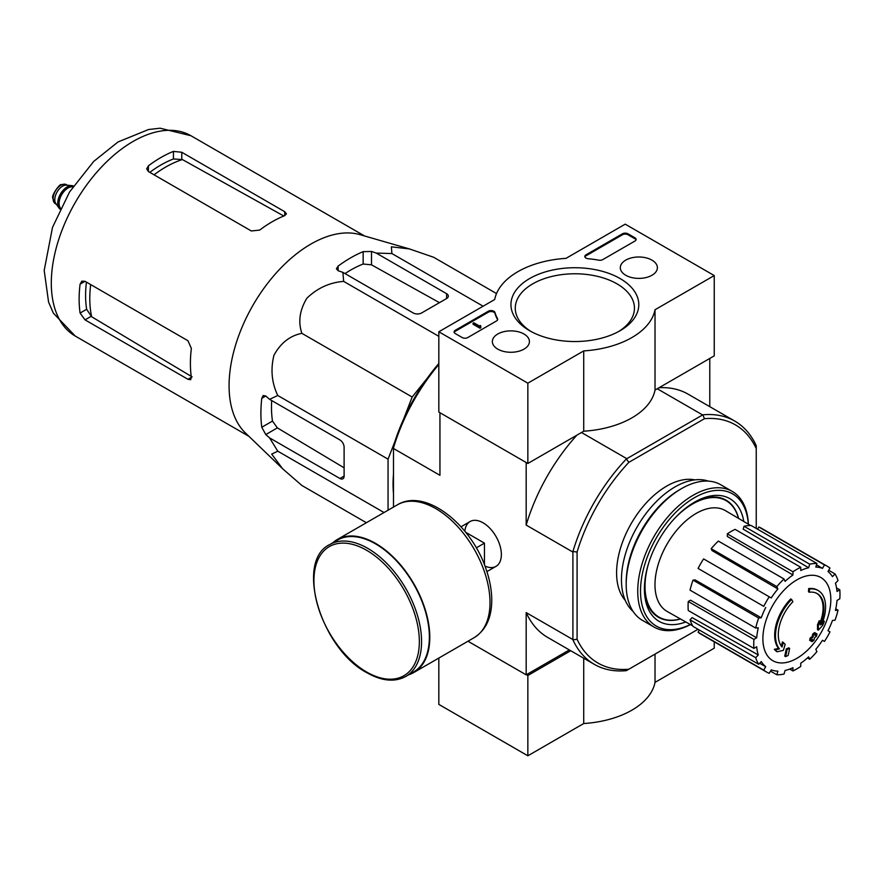 <?xml version="1.0" encoding="UTF-8"?>
<svg xmlns="http://www.w3.org/2000/svg" width="884" height="884" viewBox="0 0 884 884"><rect width="100%" height="100%" fill="white"/><g stroke="black" fill="none" stroke-linecap="round" stroke-linejoin="round"><path stroke-width="1.33" d="M403.568 419.204L412.176 397.015L427.082 378.462M388.054 510.212L388.054 459.161L394.839 441.702M393.479 493.592A120.191 69.394 -60 0 1 393.479 474.167M809.335 592.247L808.495 591.761A137.694 101.041 -100.2 0 0 808.661 588.589L809.49 589.064A35.404 20.442 -60 0 1 818.241 590.567A35.404 20.442 -60 0 1 821.678 624.524A135.617 90.698 -9.5 0 0 824.396 621.364A132.103 106.378 103.8 0 1 822.628 625.452A135.02 90.301 170.5 0 1 818.319 630.137A136.18 63.781 -128 0 0 818.319 625.209A134.766 108.533 -76.2 0 0 820.065 621.187A135.672 63.538 52 0 1 820.186 624.977A32.255 18.63 -60 0 0 817.236 593.628A32.255 18.63 -60 0 0 809.335 592.247A137.694 101.041 -100.2 0 0 809.49 589.064M808.661 588.589A35.404 20.442 -60 0 1 817.402 590.092L818.241 590.567M816.805 593.396A32.255 18.63 -60 0 1 820.131 622.568M818.319 630.137L817.49 629.662A136.18 63.781 -128 0 0 817.49 624.723A134.766 108.533 -76.2 0 0 819.236 620.712L820.065 621.187M817.49 624.723L818.319 625.209M822.695 621.916A135.617 90.698 -9.5 0 0 823.556 620.877L824.396 621.364M777.08 651.751L776.24 651.276A132.103 17.802 -144.5 0 0 774.318 649.309A135.617 63.504 8 0 0 778.561 648.447A35.404 20.442 -60 0 1 790.749 598.932L791.578 599.407A137.694 49.283 45.7 0 1 792.871 601.75A32.255 18.63 -60 0 0 782.02 647.011A135.672 90.743 -110.5 0 0 783.279 642.425A134.766 18.166 35.5 0 1 785.158 644.359A136.18 91.085 69.5 0 1 783.334 650.348A135.02 63.228 -172 0 1 777.08 651.751A132.103 17.802 -144.5 0 0 775.158 649.784A135.617 63.504 8 0 0 779.401 648.933A35.404 20.442 -60 0 1 791.578 599.407M778.561 648.447L779.401 648.933M774.318 649.309L775.158 649.784M781.312 646.094A135.672 90.743 -110.5 0 0 782.439 641.95L783.279 642.425M785.567 656.602L784.727 656.116A136.224 78.654 -120 0 0 786.241 648.955L787.08 649.442A135.595 78.278 0 0 0 789.611 648.337A136.655 78.897 60 0 1 788.108 655.497A133.473 77.063 180 0 1 785.567 656.602A136.224 78.654 -120 0 0 787.08 649.442M786.241 648.955A135.595 78.278 0 0 0 788.771 647.85L789.611 648.337M810.506 640.801L809.667 640.325A137.031 79.107 -120 0 0 810.153 638.027A134.954 77.914 0 0 0 812.252 636.513A136.655 78.897 -120 0 0 812.705 634.038L813.534 634.524A135.595 78.278 0 0 0 815.457 633.054A136.224 78.654 60 0 1 815.004 635.53A134.954 77.914 0 0 0 816.982 633.939A135.694 78.345 60 0 1 816.496 636.226A134.28 77.527 180 0 1 814.518 637.817A136.224 78.654 60 0 1 813.943 640.215A133.473 77.063 180 0 1 812.031 641.685A136.655 78.897 -120 0 0 812.595 639.287A134.28 77.527 180 0 1 810.506 640.801A137.031 79.107 -120 0 0 810.982 638.513A134.954 77.914 0 0 0 813.081 636.988A136.655 78.897 -120 0 0 813.534 634.524M812.705 634.038A135.595 78.278 0 0 0 814.617 632.579L815.457 633.054M812.252 636.513L813.081 636.988M810.153 638.027L810.982 638.513M811.457 640.115A136.655 78.897 -120 0 1 811.192 641.198L812.031 641.685M815.258 634.182A134.954 77.914 0 0 0 816.142 633.463L816.982 633.939M756.24 528.444L756.24 448.575A137.495 79.383 -60 0 0 704.471 418.684L702.802 414.828A140.445 81.085 -60 0 1 734.803 421.104A140.445 81.085 -60 0 1 756.24 445.68L756.24 445.912M698.029 629.275L628.867 669.21A137.495 79.383 -60 0 1 577.086 639.309L577.086 552.014A137.495 79.383 -60 0 1 628.867 462.332L704.471 418.684M625.264 600.369A70.819 40.885 -60 0 1 631.253 523.505A70.819 40.885 -60 0 1 694.824 479.879M438.829 364.451A140.445 81.085 120 0 0 393.479 447.934L393.479 446.011A137.495 79.383 -60 0 1 438.829 363.501M628.867 669.21L626.358 670.647A140.445 81.085 -60 0 1 594.357 664.37A140.445 81.085 -60 0 1 572.909 639.795L572.909 551.528A140.445 81.085 -60 0 1 626.358 458.962L702.802 414.828M626.358 458.962L628.867 462.332M440.221 412.883L526.455 462.675M626.546 458.531L581.484 432.508M702.327 414.784L657.265 388.761M467.979 641.243L526.179 674.846L569.329 649.928M484.951 566.058A25.879 14.94 -120 0 0 501.361 554.511A25.879 14.94 -120 0 0 483.062 522.809A25.879 14.94 -120 0 0 464.851 531.251M572.633 551.914L526.179 525.085L526.179 462.829M393.479 507.073L393.479 448.475L439.945 475.305L439.945 413.049M526.179 674.846L526.179 612.59A140.445 81.085 120 0 0 547.76 637.474L594.357 664.37M572.633 639.408L526.179 612.59M709.786 406.662L709.786 358.44M734.803 421.104L688.205 394.209A140.445 81.085 120 0 0 659.077 387.711M576.887 435.171A140.445 81.085 120 0 0 526.179 525.085M577.086 552.014L572.909 551.528M572.909 639.795L577.086 639.309M756.24 445.68L756.24 448.575M680.404 618.933A67.195 38.797 -60 0 1 658.934 617.076A67.195 38.797 -60 0 1 648.712 562.986M674.183 518.875A67.195 38.797 -60 0 1 726.129 500.687A67.195 38.797 -60 0 1 738.471 518.344M658.934 617.076L656.16 615.474A67.195 38.797 -60 0 1 654.536 614.435M721.642 498.189A67.195 38.797 -60 0 1 723.355 499.084L726.129 500.687M796.86 658.337A48.045 27.747 -60 0 1 762.881 638.723A48.045 27.747 -60 0 1 796.86 579.882A48.045 27.747 -60 0 1 830.827 599.496A48.045 27.747 -60 0 1 796.86 658.337M792.959 571.771L792.959 574.998L727.311 536.466L727.311 533.87L792.959 571.771A60.985 35.205 120 0 1 800.749 567.274L800.749 570.5A57.051 32.94 -60 0 1 808.628 567.76L743.179 529.151L744.041 526.267L809.689 564.169L808.628 567.76M784.02 578.987A60.985 35.205 120 0 0 776.826 586.589L711.178 548.677A60.985 35.205 120 0 1 718.372 541.085L784.02 578.987L785.091 581.352A57.051 32.94 -60 0 1 792.959 574.998M776.826 586.589L777.898 588.943L712.029 550.577L711.178 548.677M769.246 596.811A60.985 35.205 120 0 0 763.743 606.347L698.084 568.445A60.985 35.205 120 0 1 703.598 558.909L771.224 597.949A57.051 32.94 -60 0 1 777.898 588.943M763.743 606.347L699.675 569.362M761.257 617.772L758.671 618.026L693.023 580.125L695.1 579.915L761.257 617.772A57.051 32.94 -60 0 1 765.71 607.485M758.671 618.026A60.985 35.205 120 0 0 755.687 628.06L758.273 627.795A57.051 32.94 -60 0 0 756.704 637.795L753.919 639.408A60.985 35.205 120 0 0 753.919 648.403L756.704 646.79A57.051 32.94 -60 0 0 758.273 654.978L755.687 657.696A60.985 35.205 120 0 0 758.671 664.282L761.257 661.564A57.051 32.94 -60 0 0 765.71 666.691L763.743 670.116A60.985 35.205 120 0 0 766.362 671.917A60.985 35.205 120 0 0 769.246 673.299L771.224 669.873A57.051 32.94 -60 0 0 777.898 671.166L776.826 674.768A60.985 35.205 120 0 0 784.02 674.05L785.091 670.459A57.051 32.94 -60 0 0 792.959 667.718L792.959 670.945A60.985 35.205 120 0 0 800.749 666.448L800.749 663.221A57.051 32.94 -60 0 0 808.628 656.867L809.689 659.232A60.985 35.205 120 0 0 816.893 651.641L815.821 649.276A57.051 32.94 -60 0 0 822.496 640.27L824.474 641.408A60.985 35.205 120 0 0 829.977 631.872L827.999 630.734A57.051 32.94 -60 0 0 832.463 620.446L835.037 620.192A60.985 35.205 120 0 0 838.021 610.17L835.435 610.424A57.051 32.94 -60 0 0 837.004 600.424L839.8 598.811A60.985 35.205 120 0 0 839.8 589.816L837.004 591.429A57.051 32.94 -60 0 0 835.435 583.252L838.021 580.523A60.985 35.205 120 0 0 835.037 573.937L832.463 576.655A57.051 32.94 -60 0 0 827.999 571.528L829.977 568.103A60.985 35.205 120 0 0 827.347 566.301A60.985 35.205 120 0 0 824.474 564.931L822.496 568.346L816.484 564.799M744.041 526.267A60.985 35.205 120 0 1 751.234 525.549L816.893 563.451L815.821 567.053A57.051 32.94 -60 0 1 822.496 568.346M816.893 563.451A60.985 35.205 120 0 0 809.689 564.169M692.713 625.872L667.21 611.496A58.222 33.614 -60 0 1 667.044 544.157A58.222 33.614 -60 0 1 725.433 510.643L750.638 525.538M759.643 663.265L765.71 666.691M755.687 657.696L690.039 619.794L692.117 617.607L758.273 654.978M753.919 639.408L688.26 601.507L690.503 600.203L756.704 637.795M688.26 601.507A60.985 35.205 120 0 0 688.26 610.501L753.919 648.403M693.023 580.125A60.985 35.205 120 0 0 690.039 590.147L755.687 628.06M727.311 533.87A60.985 35.205 120 0 1 735.101 529.372L800.749 567.274M827.347 566.301L761.699 528.4A60.985 35.205 120 0 0 758.815 527.019L824.474 564.931M758.815 527.019L757.555 529.196M828.717 570.279L835.037 573.937M836.562 587.948L839.8 589.816M835.778 608.866L838.021 610.17M807.446 657.939L809.689 659.232M789.721 669.077L792.959 670.945M770.505 671.122L776.826 674.768M699.343 630.027L698.084 632.215L763.743 670.116M698.084 632.215A60.985 35.205 120 0 0 700.714 634.016L766.362 671.917M690.039 619.794A60.985 35.205 120 0 0 693.023 626.38L758.671 664.282M496.521 293.565L433.646 257.266L409.535 248.957L391.38 246.813L391.888 253.542L483.106 306.207M391.888 253.542L376.264 253.089L371.501 251.465L363.158 251.653A126.92 73.273 120 0 0 338.119 266.106L336.395 268.769L338.119 270.736L342.882 272.36L343.655 281.388C329.644 282.493 317.4 288.085 306.925 298.162C299.632 310.118 297.952 321.853 301.886 333.345C290.018 335.677 280.714 342.97 273.974 355.202C270.438 369.335 271.697 382.761 277.775 395.491L269.576 399.325L265.786 396.021L263.211 395.513L261.774 398.341A126.92 73.273 120 0 0 261.774 427.248L265.786 434.574L269.576 437.878L277.775 451.183L271.697 454.111L282.626 468.763L301.886 485.482L366.385 522.72M277.775 451.183L384.032 512.532M269.576 437.878L339.931 478.498A5.901 3.403 -120 0 0 342.882 478.785A5.901 3.403 -120 0 0 344.108 476.089L344.108 447.171A5.901 3.403 -120 0 0 339.931 439.945L269.576 399.325M277.775 395.491L388.054 459.161M301.886 333.345L412.176 397.015M343.655 281.388L438.829 336.329M342.882 272.36L413.237 312.98A5.901 3.403 0 0 0 421.58 312.98L446.619 298.527A5.901 3.403 0 0 0 448.343 296.118A5.901 3.403 0 0 0 446.619 293.709L376.264 253.089M154.059 174.811A107.373 61.99 -60 0 1 182.402 159.562L173.441 158.965A106.511 61.493 120 0 0 149.805 172.358M182.402 159.562L283.079 215.608M192.126 376.882L91.649 316.759A107.373 61.99 -60 0 1 90.687 284.582M86.422 282.129A106.511 61.493 120 0 0 86.643 309.289L91.649 316.759M148.401 171.551L251.332 230.967L259.675 230.094A115.66 66.775 -60 0 1 284.714 215.641L286.438 213.829L284.714 211.696L181.784 152.269L173.441 151.396A115.66 66.775 120 0 0 148.401 165.849L146.667 168.855L148.401 171.551L148.401 165.849M85.019 319.864L187.949 379.291L190.657 379.722L191.364 377.313A115.66 66.775 -60 0 1 191.364 348.406L187.949 340.738L85.019 281.311L81.825 281.167L80.09 284.162A115.66 66.775 120 0 0 80.09 313.069L85.019 319.864L91.041 316.384M439.458 302.659L371.501 264.835L363.158 264.018A111.936 64.631 120 0 0 344.992 273.587M271.686 400.551A111.936 64.631 120 0 0 272.482 421.071L277.366 427.889L344.108 467.813M282.095 468.244L245.432 432.961A115.66 66.775 -60 0 1 229.873 398.452A115.66 66.775 -60 0 1 269.266 281.234A115.66 66.775 -60 0 1 359.932 234.636L409.535 248.957M484.454 564.765L484.454 543.141L465.724 532.323M476.288 547.859L484.454 543.141M405.811 676.448L413.601 671.951A76.123 43.957 -120 0 0 413.601 584.048A76.123 43.957 -120 0 0 337.478 540.091L329.688 544.588C294.626 561.263 321.08 648.922 366.959 672.757C381.822 681.144 394.772 682.371 405.811 676.448A76.123 43.957 -120 0 0 405.811 588.545A76.123 43.957 -120 0 0 329.688 544.588M408.85 674.691A76.72 44.288 -120 0 0 413.9 672.459A76.72 44.288 -120 0 0 413.9 583.871A76.72 44.288 -120 0 0 337.18 539.583A76.72 44.288 -120 0 0 332.727 542.831M438.829 658.061L438.829 704.393L527.847 755.798L583.716 723.532A80.654 46.565 0 0 0 655.022 682.371L714.239 648.182L714.239 641.817M526.455 674.68L527.847 675.486L527.847 755.798M583.716 658.237L583.716 723.532M527.847 675.486L570.721 650.734M655.022 654.105L655.022 682.371M527.847 383.17L438.829 331.776L494.697 299.521A80.654 46.565 180 0 1 566.003 258.349L625.209 224.16L714.239 275.565L655.022 309.743A80.654 46.565 180 0 1 583.716 350.915L527.847 383.17L527.847 463.481L438.829 412.077L438.829 331.776M651.95 260.128A18.542 10.707 180 0 1 657.387 267.819A18.542 10.707 180 0 1 638.845 278.394A18.542 10.707 180 0 1 620.314 267.819A18.542 10.707 180 0 1 631.651 257.83A18.542 10.707 180 0 1 651.95 260.128M523.991 334.008A18.542 10.707 180 0 1 529.417 341.699A18.542 10.707 180 0 1 510.875 352.274A18.542 10.707 180 0 1 492.344 341.699A18.542 10.707 180 0 1 503.681 331.71A18.542 10.707 180 0 1 523.991 334.008M620.071 278.537A63.935 36.907 180 0 1 620.071 330.726A63.935 36.907 180 0 1 529.66 330.726A63.935 36.907 180 0 1 529.66 278.537A63.935 36.907 180 0 1 620.071 278.537M467.758 337.555A3.934 2.276 180 0 1 462.199 337.555L455.238 333.544A3.934 2.276 180 0 1 454.089 331.931A3.934 2.276 180 0 1 455.238 330.329L488.299 311.245A3.934 2.276 180 0 1 492.277 310.682A3.934 2.276 180 0 1 494.963 312.472A81.041 46.786 180 0 0 497.537 318.638A3.934 2.276 180 0 1 497.714 319.323A3.934 2.276 180 0 1 496.565 320.925L467.758 337.555M602.778 259.609A3.934 2.276 180 0 1 598.822 260.172A80.654 46.565 180 0 0 588.103 258.703A3.934 2.276 180 0 1 584.821 256.459A3.934 2.276 180 0 1 585.97 254.857L622.435 233.807A3.934 2.276 180 0 1 627.994 233.807L634.955 237.818A3.934 2.276 180 0 1 636.104 239.42A3.934 2.276 180 0 1 634.955 241.034L602.778 259.609M655.022 309.743L655.022 390.054L714.239 355.865L714.239 275.565M655.022 390.054A80.654 46.565 180 0 1 583.716 431.215L583.716 350.915M583.716 431.215L527.847 463.481M531.251 331.622A59.582 34.399 180 0 1 515.273 308.184A59.582 34.399 180 0 1 552.058 276.394A59.582 34.399 180 0 1 616.999 283.852A59.582 34.399 180 0 1 634.447 308.184A59.582 34.399 180 0 1 618.48 331.622M454.177 332.417A3.934 2.276 180 0 1 455.238 331.29L488.299 312.207A3.934 2.276 180 0 1 492.277 311.643A3.934 2.276 180 0 1 494.963 313.433L494.963 312.472M497.626 319.798A3.934 2.276 180 0 0 497.537 319.599A81.041 46.786 180 0 1 494.963 313.433M480.83 326.793L480.001 327.279L473.039 323.268L473.879 322.782L479.471 326.008L480.277 325.511L480.83 327.754L480.001 328.24L480.001 327.279M480.697 326.715L480.697 325.754M480.001 328.24L473.039 324.229L473.039 323.268M584.91 256.946A3.934 2.276 180 0 1 585.97 255.819L622.435 234.768A3.934 2.276 180 0 1 627.994 234.768L634.955 238.779A3.934 2.276 180 0 1 636.016 239.907M690.338 624.535A76.322 44.067 -60 0 1 640.535 589.562A76.322 44.067 -60 0 1 693.1 498.51A76.322 44.067 -60 0 1 748.295 524.146M685.785 621.971A70.819 40.885 -60 0 1 644.414 588.921A70.819 40.885 -60 0 1 694.481 502.189A70.819 40.885 -60 0 1 743.798 521.494M690.437 624.59A78.289 45.206 -60 0 1 653.95 626.999A78.289 45.206 -60 0 1 653.95 536.599A78.289 45.206 -60 0 1 732.239 491.405A78.289 45.206 -60 0 1 748.383 524.212M653.95 626.999L642.403 620.336A78.289 45.206 -60 0 1 626.192 584.501A78.289 45.206 -60 0 1 681.542 488.609A78.289 45.206 -60 0 1 720.692 484.73L732.239 491.405M626.192 584.501L626.192 582.412A75.737 43.725 -60 0 1 679.741 489.659L681.542 488.609M633.121 611.474A75.737 43.725 -60 0 1 637.143 526.897A75.737 43.725 -60 0 1 708.371 481.128M680.514 618.999A67.626 39.04 -60 0 1 658.414 617.264A67.626 39.04 -60 0 1 644.425 587.584M693.343 502.863A67.626 39.04 -60 0 1 726.029 500.145A67.626 39.04 -60 0 1 738.582 518.411M73.438 186.027A13.382 7.724 120 0 0 71.913 185.64L66.488 185.143A11.017 6.365 120 0 0 58.698 189.629A11.017 6.365 120 0 0 54.797 199.673A11.017 6.365 120 0 0 55.847 203.585L58.985 208.027A13.382 7.724 120 0 0 60.09 209.154M71.913 185.64A13.382 7.724 120 0 0 62.444 191.088A13.382 7.724 120 0 0 57.714 203.287A13.382 7.724 120 0 0 58.985 208.027M73.372 186.126A13.382 7.724 120 0 0 63.482 190.845A13.382 7.724 120 0 0 58.267 203.607A13.382 7.724 120 0 0 60.134 209.055M75.262 336.064A115.66 66.775 -60 0 1 75.262 202.502A115.66 66.775 -60 0 1 190.933 135.727L160.081 128.202L148.545 129.528L118.003 141.97L93.715 161.418L69.582 191.938L52.51 227.376L44.2 270.416L48.565 302.052L53.349 313.135L75.262 336.064L248.923 436.32M284.714 215.641L284.714 211.696M181.784 159.219L181.784 152.269M173.441 158.965L173.441 151.396M80.09 284.162L85.019 281.311M80.09 313.069L86.643 309.289M187.949 379.291L191.364 377.313M338.119 270.736L338.119 266.106M363.158 264.018L363.158 251.653M261.774 427.248L272.482 421.071M261.774 398.341L265.786 396.021M265.786 434.574L277.366 427.889M371.501 264.835L371.501 251.465M446.619 298.527L446.619 293.709M339.931 478.498L344.108 476.089M366.639 672.028A74.554 43.04 -120 0 0 412.287 607.087A74.554 43.04 -120 0 0 320.98 554.367A74.554 43.04 -120 0 0 366.639 672.028M413.9 672.459L474.122 637.684A76.72 44.288 -120 0 0 474.122 549.108A76.72 44.288 -120 0 0 397.413 504.808L337.18 539.583M455.238 331.29L455.238 330.329M488.299 312.207L488.299 311.245M497.537 319.599L497.537 318.638M634.955 238.779L634.955 237.818M627.994 234.768L627.994 233.807M622.435 234.768L622.435 233.807M585.97 255.819L585.97 254.857M53.117 198.712A11.017 6.365 120 0 0 55.405 203.751L52.83 198.314C50.929 195.629 60.377 182.866 61.372 184.69L66.41 184.679A11.017 6.365 120 0 0 57.924 187.629A11.017 6.365 120 0 0 53.117 198.712M73.14 186.469A12.984 7.492 120 0 0 63.571 191.099A12.984 7.492 120 0 0 58.543 203.453A12.984 7.492 120 0 0 60.311 208.69M72.853 186.889A12.586 7.271 120 0 0 63.759 191.729A12.586 7.271 120 0 0 59.095 203.453A12.586 7.271 120 0 0 60.543 208.226M364.584 235.984L190.933 135.727M470.122 521.527L461.017 526.787M496.001 566.357L486.896 571.616M474.122 637.684C485.548 630.425 491.416 618.336 491.736 601.396C491.869 591.175 489.979 580.445 486.089 569.186C471.382 524.466 425.348 487.681 397.413 504.808M55.405 203.751L56.355 204.303M66.41 184.679L67.372 185.22"/></g></svg>

